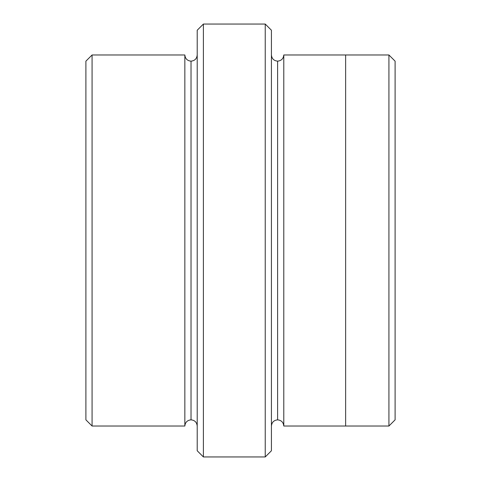 <?xml version="1.0" encoding="UTF-8"?>
<svg xmlns="http://www.w3.org/2000/svg" width="481" height="481" viewBox="0 0 481 481"><rect width="100%" height="100%" fill="white"/><g stroke="black" fill="none" stroke-linecap="round" stroke-linejoin="round"><path stroke-width="0.72" d="M197.21 30.237L197.21 450.763L203.397 456.95L203.397 24.05L197.21 30.237L203.397 24.05L203.397 456.95L265.235 456.95L271.422 450.763L271.422 30.237L265.235 24.05L265.235 456.95L265.235 24.05L203.397 24.05L265.235 24.05L271.422 30.237L271.422 450.763L265.235 456.95L203.397 456.95L197.21 450.763L197.21 30.237M395.105 419.841L395.105 61.159L388.925 54.978L388.925 426.022L395.105 419.841L388.925 426.022L388.925 54.978L283.79 54.972L283.79 426.028C283.399 422.3 281.337 420.238 277.603 419.847L277.603 61.153C273.875 60.762 271.813 58.7 271.422 54.972C271.813 58.7 273.875 60.762 277.603 61.153C281.337 60.762 283.399 58.7 283.79 54.972L345.635 54.972L345.635 426.028L388.925 426.022L345.635 426.022L345.635 54.972L388.925 54.978L395.105 61.159L395.105 419.841M85.895 61.159L85.895 419.841L92.075 426.022L92.075 54.978L85.895 61.159L92.075 54.978L92.075 426.022L184.842 426.022C185.233 422.294 187.295 420.232 191.023 419.841L191.023 61.159C187.295 60.768 185.233 58.706 184.842 54.978L184.842 426.022L184.842 54.978C185.233 58.706 187.295 60.768 191.023 61.159C194.757 60.768 196.819 58.706 197.21 54.978C196.819 58.706 194.757 60.768 191.023 61.159L191.023 419.841C187.295 420.232 185.233 422.294 184.842 426.022L92.075 426.022L85.895 419.841L85.895 61.159M197.21 426.022C196.819 422.294 194.757 420.232 191.023 419.841C194.757 420.232 196.819 422.294 197.21 426.022M271.422 426.028C271.813 422.3 273.875 420.238 277.603 419.847C273.875 420.238 271.813 422.3 271.422 426.028M184.842 54.978L92.075 54.978L184.842 54.978M283.79 426.028L345.635 426.028L283.79 426.028L283.79 54.972C283.399 58.7 281.337 60.762 277.603 61.153L277.603 419.847C281.337 420.238 283.399 422.3 283.79 426.028"/></g></svg>
